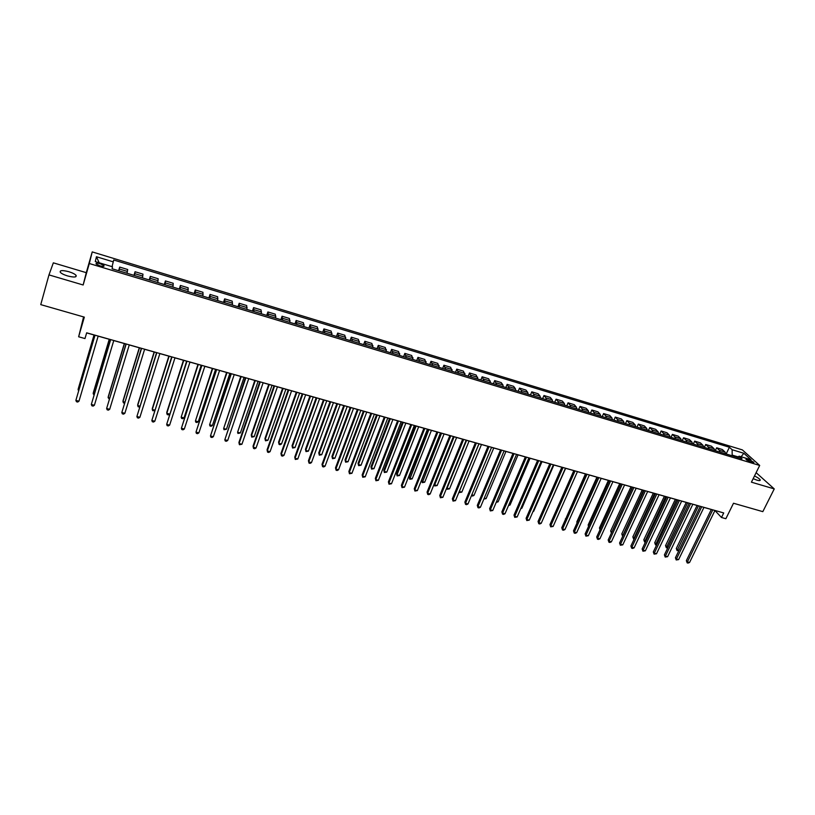 <?xml version="1.0" encoding="UTF-8"?>
<svg xmlns="http://www.w3.org/2000/svg" width="815" height="815" viewBox="0 0 815 815"><rect width="100%" height="100%" fill="white"/><g stroke="black" fill="none" stroke-linecap="round" stroke-linejoin="round"><path stroke-width="1.22" d="M67.553 275.928C73.992 277.528 76.824 277.345 76.07 275.348C74.878 274.054 72.474 272.842 68.847 271.711C62.409 270.091 59.566 270.285 60.3 272.291C61.502 273.585 63.916 274.798 67.553 275.928M753.162 478.67L757.003 480.167C759.458 480.85 760.507 480.738 760.171 479.831C759.437 478.711 757.543 477.427 754.496 475.96M99.817 265.822C103.006 266.637 104.391 266.566 103.974 265.598L100.265 263.744C97.087 262.919 95.701 263.001 96.099 263.968L99.817 265.822M83.588 316.913L78.637 336.778L84.984 338.561L86.665 332.815L723.72 512.941L721.489 517.484L725.87 518.717L733.5 503.242L762.82 511.647L774.25 488.908L756.126 472.669M48.971 274.899L83.15 284.985L86.278 272.668L53.342 262.838L48.971 274.899L40.75 304.627L84.332 317.127L78.637 336.778M86.278 272.668L92.227 251.906L742.353 449.89L759.692 465.457L89.304 263.52L92.227 251.906M749.443 459.843L745.939 459.405L750.442 461.922L753.946 462.36L749.443 459.843L748.741 461.27M737.993 456.848L732.155 455.086L732.135 449.727L729.405 447.241L113.692 259.995L112.073 266.658M732.135 449.727L743.851 453.283L751.033 459.762L739.195 456.186L737.168 457.307M113.356 261.88L96.435 256.745L95.294 261.595L112.48 266.79L112.124 268.756L742.017 458.764L739.195 456.186M759.692 465.457L751.42 482.174L774.25 488.908M83.15 284.985L89.304 263.52M714.938 510.567L721.489 517.484M86.635 332.897L94.917 335.24M98.146 336.147L110.524 339.651M113.764 340.568L125.989 344.022M129.249 344.939L141.341 348.362M144.612 349.289L156.562 352.661M159.852 353.598L171.659 356.929M174.96 357.866L186.635 361.167M189.956 362.105L201.499 365.365M204.82 366.312L216.23 369.531M219.571 370.479L230.849 373.667M234.211 374.615L245.356 377.763M248.718 378.72L259.74 381.838M263.123 382.785L274.013 385.872M277.406 386.83L288.184 389.876M291.587 390.833L302.233 393.849M305.645 394.817L316.169 397.791M319.602 398.759L330.004 401.703M333.447 402.671L343.736 405.585M347.18 406.553L357.357 409.436M360.811 410.403L370.876 413.256M374.34 414.234L384.283 417.046M387.757 418.024L397.598 420.805M401.082 421.793L410.811 424.544M414.305 425.532L423.912 428.252M427.417 429.24L436.932 431.93M440.436 432.918L449.839 435.577M453.364 436.575L462.655 439.204M466.19 440.202L475.379 442.8M478.914 443.798L488.012 446.365M491.557 447.374L500.542 449.911M504.098 450.919L512.981 453.425M516.547 454.434L525.329 456.92M528.904 457.928L537.594 460.383M541.17 461.402L549.768 463.827M553.344 464.835L561.851 467.24M565.437 468.258L573.841 470.632M577.438 471.651L585.751 474.004M589.347 475.023L597.578 477.346M601.175 478.364L609.314 480.667M612.921 481.685L620.969 483.957M624.585 484.976L632.542 487.227M636.158 488.256L644.033 490.477M647.66 491.506L655.433 493.707M659.07 494.725L666.762 496.906M670.409 497.934L678.019 500.084M681.656 501.113L689.184 503.242M692.832 504.271L700.279 506.38M703.936 507.409L711.301 509.497M731.86 455.697L732.155 455.086M729.405 447.241L726.145 453.975M725.758 453.853L725.024 452.019L722.335 449.513L716.67 447.792L715.275 450.695M118.97 270.814L119.693 267.086L118.623 270.712M119.693 267.086L127.7 269.51L127.038 273.249M134.455 275.49L135.056 271.741L133.976 275.348M135.056 271.741L142.992 274.146L142.462 277.905M149.817 280.126L150.296 276.356L149.206 279.942M150.296 276.356L158.171 278.74L157.753 282.52M165.058 284.72L165.414 280.93L164.304 284.496M165.414 280.93L173.218 283.294L172.933 287.094M180.166 289.284L180.4 285.464L179.29 289.019M180.4 285.464L188.153 287.807L187.98 291.638M195.162 293.797L195.274 289.967L194.153 293.502M195.274 289.967L202.966 292.3L202.904 296.14M210.025 298.29L210.036 294.439L208.905 297.944M210.036 294.439L217.656 296.741L217.717 300.603M224.777 302.732L224.665 298.861L223.524 302.355M224.665 298.861L232.234 301.153L232.397 305.034M239.406 307.153L239.192 303.262L238.041 306.735M239.192 303.262L246.69 305.533L246.976 309.435M253.923 311.524L253.597 307.622L252.436 311.075M253.597 307.622L261.045 309.873L261.432 313.795M268.329 315.874L267.89 311.951L266.719 315.385M267.89 311.951L275.276 314.183L275.765 318.115M282.611 320.183L282.061 316.24L280.89 319.663M282.061 316.24L289.396 318.461L289.997 322.404M296.782 324.462L296.13 320.499L294.948 323.901M296.13 320.499L303.404 322.699L304.107 326.662M310.841 328.7L310.097 324.727L308.895 328.109M310.097 324.727L317.31 326.907L318.115 330.89M324.798 332.907L323.942 328.914L322.74 332.286M323.942 328.914L331.104 331.084L332.011 335.087M338.643 337.084L337.685 333.08L336.473 336.432M337.685 333.08L344.796 335.23L345.794 339.244M352.375 341.23L351.326 337.206L350.104 340.538M351.326 337.206L358.376 339.335L359.476 343.37M366.006 345.336L364.855 341.302L363.633 344.623M364.855 341.302L371.854 343.421L373.056 347.465M379.535 349.421L378.282 345.366L377.05 348.667M378.282 345.366L385.23 347.465L386.524 351.53M392.952 353.466L391.618 349.401L390.375 352.691M391.618 349.401L398.504 351.489L399.89 355.564M406.267 357.479L404.841 353.404L403.588 356.675M404.841 353.404L411.677 355.472L413.154 359.558M419.491 361.473L417.963 357.378L416.71 360.637M417.963 357.378L424.758 359.435L426.316 363.531M432.602 365.426L430.992 361.32L429.729 364.56M430.992 361.32L437.726 363.358L439.387 367.473M445.622 369.358L443.92 365.232L442.657 368.462M443.92 365.232L450.613 367.259L452.356 371.385M458.539 373.25L456.757 369.124L455.483 372.333M456.757 369.124L463.389 371.131L465.222 375.267M471.365 377.121L469.491 372.975L468.207 376.173M469.491 372.975L476.082 374.971L477.998 379.118M484.09 380.962L482.134 376.805L480.85 379.984M482.134 376.805L488.674 378.781L490.671 382.948M496.722 384.772L494.685 380.605L493.391 383.763M494.685 380.605L501.174 382.561L502.906 384.894L503.252 386.738M509.263 388.551L507.144 384.374L505.84 387.522M507.144 384.374L513.582 386.32L515.365 388.663L515.742 390.507M521.712 392.31L521.325 390.466L519.512 388.113L518.208 391.251M519.512 388.113L525.909 390.049L527.743 392.402L528.14 394.246M534.059 396.029L533.652 394.185L531.788 391.832L530.473 394.949M531.788 391.832L538.134 393.757L540.029 396.11L540.447 397.964M546.325 399.737L545.897 397.883L543.972 395.52L542.647 398.627M543.972 395.52L550.278 397.425L552.224 399.798L552.672 401.642M558.499 403.405L558.051 401.561L556.064 399.177L554.74 402.274M556.064 399.177L562.33 401.072L564.337 403.456L564.795 405.299M570.592 407.052L570.113 405.208L568.075 402.814L566.751 405.89M568.075 402.814L574.29 404.698L576.348 407.093L576.837 408.936M582.582 410.668L582.093 408.824L580.005 406.43L578.67 409.487M580.005 406.43L586.168 408.295L588.287 410.699L588.787 412.543M594.492 414.264L593.982 412.421L591.843 410.006L590.498 413.062M591.843 410.006L597.966 411.86L600.135 414.275L600.655 416.119M606.319 417.83L605.789 415.986L603.599 413.572L602.244 416.597M603.599 413.572L609.671 415.406L611.892 417.83L612.442 419.674M618.065 421.375L617.505 419.531L615.264 417.097L613.909 420.122M615.264 417.097L621.305 418.93L623.567 421.355L624.137 423.199M629.72 424.89L629.149 423.046L626.847 420.611L625.492 423.617M626.847 420.611L632.848 422.425L635.16 424.86L635.751 426.703M641.293 428.384L640.702 426.53L638.359 424.095L636.994 427.08M638.359 424.095L644.308 425.888L646.672 428.344L647.283 430.188M652.784 431.848L652.173 430.004L649.779 427.549L648.414 430.524M649.779 427.549L655.688 429.342L658.102 431.797L658.724 433.641M664.194 435.291L663.563 433.448L661.128 430.982L659.753 433.947M661.128 430.982L666.986 432.755L669.451 435.22L670.093 437.064M675.523 438.704L674.871 436.86L672.385 434.395L671.01 437.349M672.385 434.395L678.212 436.157L680.729 438.633L681.381 440.477M686.77 442.097L686.108 440.253L683.571 437.777L682.196 440.721M683.571 437.777L689.358 439.53L691.915 442.015L692.597 443.859M697.946 445.469L697.263 443.625L694.686 441.139L693.3 444.063M694.686 441.139L700.431 442.881L703.029 445.367L703.722 447.211M709.04 448.821L708.337 446.977L705.709 444.481L704.323 447.394M705.709 444.481L711.414 446.202L714.062 448.708L714.775 450.542M720.053 452.142L719.339 450.298L716.67 447.792M741.09 456.757L743.851 453.283M96.435 256.745L99.186 262.766M711.332 509.436L686.352 560.669L687.381 561.912L712.789 509.844M689.561 562.493L688.043 563.094L687.167 562.859L687.381 561.912L689.561 562.493L714.979 510.465M687.167 562.859L686.352 560.669M697.07 505.473L676.297 548.495L677.285 549.697L679.099 550.176M698.465 505.871L677.092 550.634L676.297 548.495M678.956 550.451L677.092 550.634M700.309 506.319L675.421 557.776L676.43 559.019L701.746 506.726M678.62 559.599L676.226 559.976L676.43 559.019L678.62 559.599L703.966 507.348M676.226 559.976L675.421 557.776M689.215 503.181L664.408 554.862L665.397 556.105L690.631 503.578M667.607 556.696L665.203 557.063L665.397 556.105L667.607 556.696L692.862 504.21M665.203 557.063L664.408 554.862M678.049 500.023L653.314 551.938L654.292 553.171L679.445 500.42M656.513 553.762L654.109 554.139L654.292 553.171L656.513 553.762L681.686 501.052M654.109 554.139L653.314 551.938M686.24 502.417L665.539 545.622L668.066 547.232M687.616 502.804L666.324 547.761L665.539 545.622M667.831 547.731L666.324 547.761M675.35 499.33L654.71 542.719L656.971 544.267M676.705 499.717L655.494 544.868L654.71 542.719M656.625 544.991L655.494 544.868M664.378 496.233L643.809 539.805L645.796 541.282M665.712 496.61L644.584 541.955L643.809 539.805M645.368 542.169L644.584 541.955M666.792 496.844L642.149 548.984L643.106 550.217L668.178 497.231M645.348 550.808L642.933 551.195L643.106 550.217L645.348 550.808L670.439 497.873M642.933 551.195L642.149 548.984M653.324 493.106L632.837 536.871L634.539 538.267M654.649 493.483L633.601 539.031L632.837 536.871M634.111 539.163L633.601 539.031M655.464 493.635L630.902 546.009L631.839 547.242L656.829 494.022M634.101 547.843L632.593 548.464L631.686 548.22L631.839 547.242L634.101 547.843L659.101 494.664M631.686 548.22L630.902 546.009M644.064 490.416L619.583 543.014L620.5 544.247L645.399 490.793M622.772 544.848L620.358 545.235L620.5 544.247L622.772 544.848L647.691 491.435M620.358 545.235L619.583 543.014M632.572 487.166L608.184 539.999L609.08 541.231L633.887 487.533M611.372 541.832L609.865 542.464L608.948 542.22L609.08 541.231L611.372 541.832L636.189 488.185M608.948 542.22L608.184 539.999M620.999 483.896L596.702 536.963L597.578 538.195L622.283 484.253M599.881 538.797L598.383 539.438L597.466 539.194L597.578 538.195L599.881 538.797L624.616 484.915M597.466 539.194L596.702 536.963M609.345 480.595L585.139 533.907L585.995 535.129L610.608 480.952M588.318 535.75L585.893 536.138L585.995 535.129L588.318 535.75L612.951 481.614M585.893 536.138L585.139 533.907M642.21 489.958L621.784 533.917L623.2 535.241M643.504 490.324L622.538 536.076L621.784 533.917M631.004 486.8L610.659 530.942L611.79 532.195M632.287 487.156L611.423 532.99M611.382 533.071L610.659 530.942M619.726 483.611L599.453 527.947L600.298 529.108M599.972 529.811L599.453 527.947M608.377 480.402L588.165 524.931L588.807 525.828M588.532 526.439L588.165 524.931M596.937 477.162L576.816 521.885L577.244 522.507M577.051 522.924L576.816 521.885M597.599 477.274L573.495 530.82L574.331 532.052L598.852 477.631M576.663 532.674L575.176 533.316L574.239 533.061L574.331 532.052L576.663 532.674L601.205 478.293M574.239 533.061L573.495 530.82M585.425 473.912L565.6 519.155M565.498 519.369L565.376 518.829M585.781 473.933L561.769 527.723L562.584 528.945L587.004 474.279M564.938 529.567L563.45 530.219L562.503 529.964L562.584 528.945L564.938 529.567L589.377 474.951M562.503 529.964L561.769 527.723M573.821 470.632L553.874 515.773M573.872 470.571L549.962 524.595L550.746 525.818L575.074 470.907M553.12 526.449L550.685 526.847L550.746 525.818L553.12 526.449L577.468 471.579M550.685 526.847L549.962 524.595M545.143 514.387L565.641 468.319M561.871 467.178L538.063 521.457L538.837 522.67L563.053 467.504M541.221 523.301L539.744 523.964L538.786 523.709L538.837 522.67L541.221 523.301L565.467 468.187M538.786 523.709L538.063 521.457M533.142 511.188L533.662 511.321L553.874 464.988M533.662 511.321L532.939 511.647M549.789 463.766L526.093 518.289L526.836 519.501L550.95 464.081M529.241 520.143L526.796 520.551L526.836 519.501L529.241 520.143L553.375 464.774M526.796 520.551L526.093 518.289M521.05 507.959L521.895 508.183L542.016 461.636M521.895 508.183L520.724 508.713M537.625 460.322L514.02 515.09L514.744 516.313L538.746 460.638M517.168 516.955L514.723 517.362L514.744 516.313L517.168 516.955L541.201 461.331M514.723 517.362L514.02 515.09M508.876 504.699L510.047 505.015L530.076 458.264M510.047 505.015L508.479 505.636M525.359 456.848L501.867 511.881L502.57 513.093L526.47 457.164M505.015 513.735L503.538 514.408L502.57 514.153L502.57 513.093L505.015 513.735L528.925 457.857M502.57 514.153L501.867 511.881M513.012 453.364L489.632 508.642L490.304 509.854L514.092 453.67M492.759 510.506L490.314 510.923L490.304 509.854L492.759 510.506L516.567 454.363M490.314 510.923L489.632 508.642M500.573 449.839L477.295 505.382L477.947 506.594L501.622 450.145M480.432 507.246L478.965 507.928L477.977 507.663L477.947 506.594L480.432 507.246L504.118 450.848M477.977 507.663L477.295 505.382M488.032 446.304L464.876 502.101L465.508 503.303L489.061 446.589M468.004 503.965L466.547 504.648L465.548 504.383L465.508 503.303L468.004 503.965L491.577 447.303M465.548 504.383L464.876 502.101M475.41 442.728L452.366 498.79L452.967 499.992L476.408 443.014M455.483 500.655L453.028 501.082L452.967 499.992L455.483 500.655L478.945 443.727M453.028 501.082L452.366 498.79M462.686 439.132L439.764 495.459L440.345 496.651L463.654 439.407M442.871 497.323L440.416 497.751L440.345 496.651L442.871 497.323L466.211 440.131M440.416 497.751L439.764 495.459M449.87 435.505L427.07 492.097L427.62 493.299L450.817 435.77M430.177 493.971L428.731 494.674L427.712 494.399L427.62 493.299L430.177 493.971L453.395 436.504M427.712 494.399L427.07 492.097M436.952 431.858L414.275 488.715L414.804 489.907L437.869 432.113M417.372 490.589L414.906 491.027L414.804 489.907L417.372 490.589L440.467 432.846M414.906 491.027L414.275 488.715M423.943 428.181L401.398 485.302L401.897 486.494L424.829 428.425M404.485 487.187L402.019 487.625L401.897 486.494L404.485 487.187L427.447 429.169M402.019 487.625L401.398 485.302M410.831 424.472L388.409 481.869L388.887 483.061L411.697 424.717M391.495 483.753L389.02 484.192L388.887 483.061L391.495 483.753L414.326 425.461M389.02 484.192L388.409 481.869M397.628 420.734L375.338 478.415L375.776 479.597L398.454 420.968M378.405 480.29L375.939 480.738L375.776 479.597L378.405 480.29L401.112 421.722M375.939 480.738L375.338 478.415M384.313 416.974L362.155 474.931L362.573 476.113L385.108 417.199M365.222 476.816L362.746 477.264L362.573 476.113L365.222 476.816L387.787 417.952M362.746 477.264L362.155 474.931M370.896 413.185L348.881 471.416L349.268 472.598L371.671 413.399M351.937 473.301L349.462 473.76L349.268 472.598L351.937 473.301L374.37 414.163M349.462 473.76L348.881 471.416M357.378 409.354L335.505 467.881L335.862 469.053L358.121 409.568M338.551 469.766L337.145 470.51L336.075 470.224L335.862 469.053L338.551 469.766L360.841 410.332M336.075 470.224L335.505 467.881M343.757 405.503L322.027 464.316L322.363 465.487L344.47 405.707M325.063 466.2L323.667 466.944L322.587 466.659L322.363 465.487L325.063 466.2L347.21 406.481M322.587 466.659L322.027 464.316M330.034 401.622L308.437 460.72L308.742 461.891L330.707 401.815M311.473 462.614L310.087 463.368L308.987 463.073L308.742 461.891L311.473 462.614L333.467 402.6M308.987 463.073L308.437 460.72M316.2 397.72L294.755 457.103L295.03 458.264L316.841 397.893M297.781 458.998L295.295 459.466L295.03 458.264L297.781 458.998L319.623 398.688M295.295 459.466L294.755 457.103M302.253 393.777L280.961 453.456L281.206 454.617L302.864 393.951M283.987 455.351L282.601 456.115L281.491 455.819L281.206 454.617L283.987 455.351L305.676 394.735M288.204 389.804L267.065 449.778L267.279 450.94L288.785 389.967M270.081 451.673L268.695 452.447L267.585 452.152L267.279 450.94L270.081 451.673L291.607 390.762M274.044 385.801L253.058 446.08L253.241 447.231L274.584 385.953M256.063 447.975L254.688 448.749L253.567 448.454L253.241 447.231L256.063 447.975L277.436 386.758M259.771 381.756L238.948 442.341L239.101 443.492L260.28 381.899M241.933 444.246L239.437 444.725L239.101 443.492L241.933 444.246L263.143 382.714M245.376 377.691L224.838 439.723L245.855 377.824M227.701 440.487L226.346 441.272L225.205 440.966L224.838 439.723L227.701 440.487L248.748 378.639M230.879 373.596L210.474 435.933L231.317 373.718M213.357 436.697L212.002 437.482L210.851 437.186L210.474 435.933L213.357 436.697L234.231 374.543M216.26 369.46L195.987 432.103L216.658 369.572M198.891 432.877L197.556 433.672L196.395 433.366L195.987 432.103L198.891 432.877L219.602 370.407M201.519 365.293L181.388 428.252L201.886 365.395M184.322 429.026L182.988 429.831L181.816 429.515L181.388 428.252L184.322 429.026L204.85 366.23M186.666 361.086L166.678 424.36L186.992 361.188M169.632 425.145L168.297 425.95L167.126 425.644L166.678 424.36L169.632 425.145L189.976 362.023M496.61 501.429L498.118 501.826L518.055 454.862M498.118 501.826L496.213 502.366M484.263 498.128L486.097 498.617L505.952 451.439M486.097 498.617L483.865 499.065M471.814 494.797L473.994 495.377L493.747 447.995M473.994 495.377L472.578 496.06L471.488 495.581M478.996 443.818L459.365 491.476L461.81 492.128L481.471 444.521M459.314 491.374L459.405 492.545L459.11 491.842M461.81 492.128L459.405 492.545M466.608 440.314L447.068 488.185L449.534 488.847L469.094 441.017M446.814 487.676L447.129 489.265L446.702 487.951M449.534 488.847L447.129 489.265M454.128 436.789L434.68 484.874L437.166 485.546L456.624 437.492M434.232 483.937L434.762 485.964L434.191 484.018M437.166 485.546L434.762 485.964M440.65 432.979L421.681 480.402L422.211 481.543L424.707 482.215L444.073 433.947M441.547 433.234L422.302 482.643L421.681 480.402M424.707 482.215L422.302 482.643M428.007 429.403L409.14 477.05L409.65 478.191L412.166 478.863L431.42 430.371M428.884 429.648L409.751 479.291L409.14 477.05M412.166 478.863L409.751 479.291M415.273 425.807L396.508 473.668L396.987 474.809L399.523 475.491L418.676 426.765M416.119 426.041L396.987 474.809L397.119 475.919L396.508 473.668M399.523 475.491L397.119 475.919M402.447 422.18L383.784 470.265L384.242 471.406L386.799 472.089L405.839 423.138M403.262 422.415L384.242 471.406L384.385 472.527L383.784 470.265M386.799 472.089L384.385 472.527M389.519 418.523L370.968 466.842L371.396 467.973L373.973 468.666L392.912 419.481M390.314 418.747L371.396 467.973L371.559 469.104L370.968 466.842M373.973 468.666L371.559 469.104M376.499 414.845L358.06 463.389L358.468 464.519L361.055 465.212L379.882 415.803M377.264 415.059L358.468 464.519L358.641 465.65L358.06 463.389M361.055 465.212L358.641 465.65M363.378 411.137L345.061 459.905L345.428 461.035L348.046 461.738L366.75 412.084M364.111 411.341L345.428 461.035L345.621 462.187L345.061 459.905M348.046 461.738L345.621 462.187M350.165 407.398L331.95 456.4L332.306 457.531L334.934 458.234L353.527 408.346M350.868 407.602L332.306 457.531L332.51 458.682L331.95 456.4M334.934 458.234L332.51 458.682M336.85 403.629L318.757 452.875L319.072 453.996L321.731 454.699L340.201 404.576M337.522 403.822L319.072 453.996L319.297 455.157L318.757 452.875M321.731 454.699L319.297 455.157M323.433 399.839L305.452 449.32L305.747 450.43L308.427 451.143L326.774 400.786M324.075 400.022L305.747 450.43L305.992 451.602L305.452 449.32M308.427 451.143L305.992 451.602M309.914 396.019L292.055 445.734L292.32 446.844L295.02 447.567L313.245 396.956M310.525 396.192L292.32 446.844L292.585 448.026L292.055 445.734M295.02 447.567L292.585 448.026M296.293 392.168L278.557 442.117L278.791 443.238L281.511 443.961L299.614 393.105M296.874 392.331L278.791 443.238L279.076 444.42L280.156 444.715L281.511 443.961M282.561 388.286L264.957 438.48L265.16 439.591L267.901 440.324L285.871 389.224M283.111 388.439L265.16 439.591L265.466 440.793L267.901 440.324M268.736 384.374L251.254 434.823L251.428 435.923L254.188 436.657L272.027 385.312M269.245 384.517L251.428 435.923L251.743 437.135L254.188 436.657M254.789 380.432L237.593 432.225L240.364 432.969L258.08 381.369M255.278 380.574L237.593 432.225L237.929 433.448L240.364 432.969M240.741 376.459L223.646 428.496L226.448 429.25L244.021 377.386M241.199 376.591L223.646 428.496L224.003 429.729L226.448 429.25M226.59 372.465L209.598 424.747L212.42 425.501L229.85 373.382M227.008 372.577L209.598 424.747L209.975 425.98L211.095 426.286L212.42 425.501M212.318 368.431L195.437 420.968L198.279 421.722L215.567 369.348M212.705 368.533L195.437 420.968L195.834 422.211L196.965 422.516L198.279 421.722M197.943 364.366L181.164 417.148L184.027 417.912L201.183 365.283M198.29 364.458L181.164 417.148L181.582 418.411L182.723 418.716L184.027 417.912M183.446 360.261L166.8 412.227L166.79 413.307L169.632 414.071M183.762 360.352L166.79 413.307L167.218 414.58L168.369 414.886L169.622 414.112M171.69 356.858L151.845 420.448L171.975 356.939M154.819 421.233L153.505 422.048L152.313 421.732L151.845 420.448L154.819 421.233L174.991 357.785M168.837 356.135L152.334 408.366L152.293 409.436L154.809 410.108M169.113 356.216L152.293 409.436L152.751 410.709L154.677 410.546M156.592 352.589L136.9 416.496L156.837 352.661M139.895 417.29L138.581 418.115L137.378 417.8L136.9 416.496L139.895 417.29L159.872 353.516M154.117 351.978L137.766 404.464L137.684 405.534L139.864 406.115M154.361 352.039L137.684 405.534L138.163 406.817L139.609 406.96M141.362 348.28L121.822 412.512L141.576 348.341M124.848 413.317L123.544 414.142L122.332 413.826L121.822 412.512L124.848 413.317L144.642 349.207M139.284 347.781L123.075 400.542L122.963 401.601L124.807 402.09M139.477 347.832L122.963 401.601L123.462 402.895L124.471 403.17M126.019 343.94L106.633 408.498L126.193 343.991M109.679 409.303L108.385 410.149L107.162 409.823L106.633 408.498L109.679 409.303L129.279 344.867M124.318 343.553L108.273 396.579L108.13 397.639L109.617 398.036M124.481 343.594L108.13 397.639L109.291 399.116M110.545 339.57L91.321 404.454L110.677 339.611M94.387 405.269L93.104 406.115L91.871 405.788L91.321 404.454L94.387 405.269L113.784 340.487M109.241 339.285L93.348 392.586L93.175 393.645L94.316 393.951M109.363 339.325L93.175 393.645L93.99 395.031M94.937 335.159L75.877 400.379L95.029 335.179M78.974 401.194L77.69 402.05L76.457 401.724L75.877 400.379L78.974 401.194L98.167 336.075M94.041 334.985L78.311 388.572L78.097 389.611L78.882 389.825M94.122 335.016L78.097 389.611L78.597 390.793M719.339 450.298L725.024 452.019M708.337 446.977L714.062 448.708M697.263 443.625L703.029 445.367M686.108 440.253L691.915 442.015M674.871 436.86L680.729 438.633M663.563 433.448L669.451 435.22M652.173 430.004L658.102 431.797M640.702 426.53L646.672 428.344M629.149 423.046L635.16 424.86M617.505 419.531L623.567 421.355M605.789 415.986L611.892 417.83M593.982 412.421L600.135 414.275M582.093 408.824L588.287 410.699M570.113 405.208L576.348 407.093M558.051 401.561L564.337 403.456M545.897 397.883L552.224 399.798M533.652 394.185L540.029 396.11M521.325 390.466L527.743 392.402M508.896 386.707L515.365 388.663M496.386 382.928L502.906 384.894M483.774 379.118L490.345 381.104M471.07 375.277L477.682 377.274M458.264 371.406L464.937 373.423M445.377 367.514L452.091 369.541M432.378 363.582L439.153 365.629M419.287 359.629L426.113 361.687M406.094 355.646L412.971 357.724M392.799 351.632L399.727 353.72M379.413 347.577L386.392 349.686M365.915 343.502L372.944 345.631M352.304 339.386L359.395 341.536M338.602 335.25L345.743 337.41M324.788 331.073L331.98 333.254M310.861 326.866L318.115 329.056M296.823 322.628L304.138 324.839M282.683 318.349L290.048 320.58M268.43 314.04L275.857 316.291M254.056 309.7L261.544 311.962M239.569 305.33L247.118 307.601M224.971 300.918L232.581 303.211M210.25 296.466L217.921 298.779M195.417 291.984L203.149 294.317M180.451 287.461L188.245 289.814M165.374 282.907L173.228 285.281M150.174 278.312L158.09 280.706M134.842 273.677L142.829 276.091M119.387 269.011L127.446 271.446M746.988 460.322L747.508 459.263M75.652 276.815L76.07 275.348M759.794 480.575L760.171 479.831M103.77 266.311L103.974 265.598"/></g></svg>
